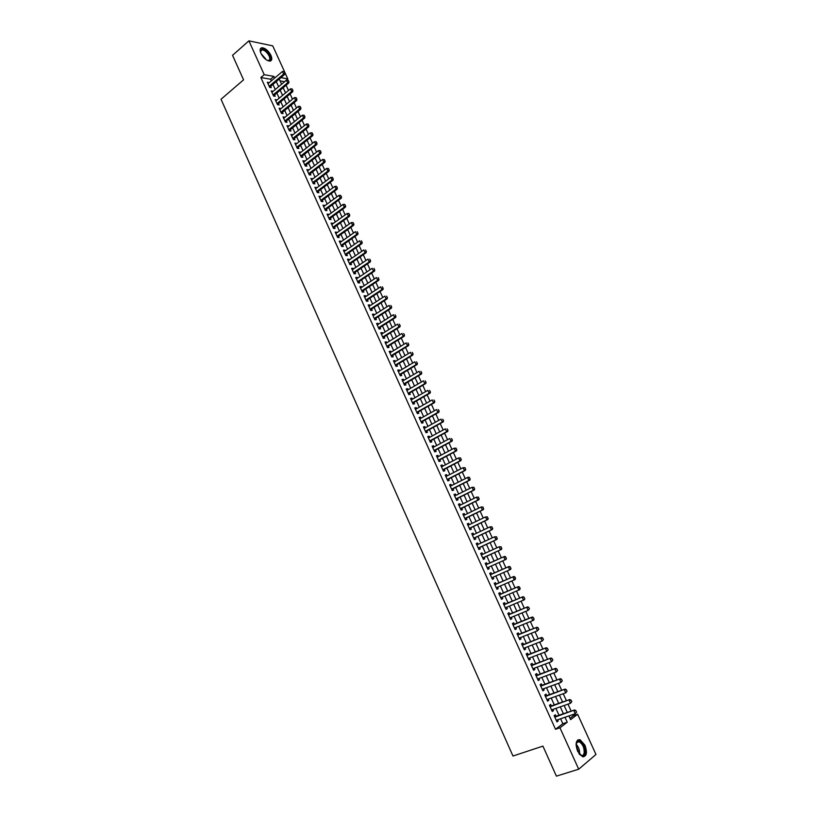 <?xml version="1.0" encoding="UTF-8"?>
<svg xmlns="http://www.w3.org/2000/svg" width="817" height="817" viewBox="0 0 817 817"><rect width="100%" height="100%" fill="white"/><g stroke="black" fill="none" stroke-linecap="round" stroke-linejoin="round"><path stroke-width="1.23" d="M577.609 751.201C575.076 743.613 575.883 739.773 580.019 739.681L584.941 745.165C587.494 752.743 586.688 756.593 582.511 756.695L577.609 751.201M260.95 53.411C259.571 49.98 259.949 48.08 262.094 47.723C265.484 48.193 268.436 50.756 270.968 55.413C272.357 58.865 271.969 60.764 269.804 61.122C266.434 60.652 263.483 58.078 260.95 53.411M569.97 718.296L573.279 715.774L577.639 714.272L595.971 754.469L578.712 769.206L556.408 776.15L542.917 746.115L512.974 756.031L221.029 99.245L243.568 79.841L232.549 55.321L248.899 40.85L272.745 45.875L287.798 78.871L280.844 77.635M284.53 81.771L287.798 78.871M573.279 715.774L572.748 714.599M571.185 711.158L567.989 704.142M566.436 700.731L563.24 693.715M561.698 690.334L558.501 683.318M556.969 679.969L553.783 672.953M552.261 669.623L549.075 662.618M547.574 659.319L544.377 652.313M542.897 649.045L539.7 642.039M538.229 638.792L535.033 631.786M533.572 628.579L530.376 621.574M528.926 618.387L525.739 611.382M524.3 608.236L521.113 601.23M519.694 598.105L516.497 591.099M515.088 588.005L511.902 580.999M510.502 577.936L507.316 570.93M505.927 567.886L502.741 560.881M501.372 557.878L498.186 550.883M496.818 547.87L493.642 540.915M492.273 537.903L489.117 530.979M487.739 527.956L484.604 521.072M483.225 518.029L480.11 511.187M478.721 508.143L475.617 501.342M474.228 498.278L471.143 491.517M469.744 488.443L466.681 481.724M465.281 478.639L462.238 471.95M460.829 468.866L457.796 462.208M456.386 459.113L453.374 452.495M451.954 449.391L448.962 442.814M447.542 439.689L444.56 433.153M443.141 430.018L440.179 423.523M438.749 420.377L435.798 413.913M434.368 410.767L431.437 404.333M429.997 401.178L427.087 394.785M425.647 391.619L422.757 385.256M421.306 382.08L418.427 375.759M416.976 372.572L414.117 366.292M412.656 363.095L409.807 356.845M408.347 353.638L405.518 347.429M404.058 344.212L401.239 338.034M399.779 334.817L396.98 328.669M395.51 325.442L392.722 319.324M391.251 316.087L388.483 310.011M387.003 306.763L384.245 300.717M382.764 297.47L380.028 291.455M378.547 288.197L375.82 282.222M374.329 278.944L371.623 273.011M370.132 269.722L367.446 263.82M365.945 260.531L363.269 254.659M361.768 251.36L359.112 245.519M357.601 242.21L354.956 236.409M353.444 233.09L350.82 227.32M349.308 223.991L346.694 218.262M345.172 214.922L342.578 209.223M341.057 205.874L338.473 200.206M336.941 196.856L334.378 191.219M332.846 187.859L330.293 182.252M328.761 178.882L326.218 173.306M324.686 169.936L322.164 164.391M320.621 161.01L318.109 155.506M316.567 152.115L314.075 146.631M312.523 143.241L310.041 137.787M308.489 134.386L306.028 128.963M304.475 125.552L302.014 120.17M300.462 116.749L298.021 111.398M296.459 107.967L294.038 102.646M292.476 99.214L290.066 93.924M288.493 90.483L286.103 85.223M556.101 716.366L555.366 714.763L554.14 715.661L556.959 721.891L558.185 720.972L557.643 719.787M551.414 706.021L550.689 704.417L549.453 705.306L552.261 711.515L553.497 710.616L552.946 709.411M546.736 695.706L546.011 694.113L544.776 694.971L547.584 701.17L548.82 700.292L548.258 699.066M542.079 685.422L541.354 683.829L540.108 684.677L542.907 690.855L544.153 689.997L543.591 688.751M537.433 675.159L536.718 673.586L535.462 674.403L538.25 680.561L539.496 679.734L538.924 678.467M532.796 664.936L532.092 663.363L530.825 664.17L533.603 670.308L534.859 669.491L534.277 668.204M528.18 654.734L527.465 653.171L526.199 653.957L528.977 660.075L530.243 659.288L529.651 657.981M523.574 644.562L522.87 643.01L521.593 643.776L524.361 649.883L525.627 649.106L525.025 647.779M518.979 634.431L518.274 632.879L516.998 633.624L519.755 639.711L521.032 638.955L520.419 637.607M514.393 624.321L513.699 622.779L512.412 623.504L515.159 629.57L516.446 628.835L515.823 627.476M509.828 614.231L509.134 612.709L507.847 613.404L510.584 619.46L511.871 618.745L511.248 617.366M505.274 604.182L504.589 602.66L503.282 603.344L506.019 609.38L507.316 608.685L506.683 607.276M500.739 594.153L500.045 592.642L498.738 593.305L501.464 599.321L502.772 598.647L502.128 597.227M496.205 584.165L495.521 582.654L494.214 583.297L496.93 589.302L498.237 588.649L497.584 587.209M491.691 574.188L491.017 572.697L489.689 573.32L492.406 579.304L493.723 578.671L493.06 577.211M487.187 564.251L486.513 562.76L485.186 563.362L487.892 569.337L489.209 568.724L488.546 567.243M482.694 554.324L482.03 552.864L480.692 553.446L483.388 559.39L484.716 558.797L484.042 557.317M478.211 544.428L477.557 542.988L476.219 543.55L478.905 549.484L480.233 548.912L479.569 547.421M473.737 534.553L473.094 533.144L471.746 533.685L474.422 539.598L475.77 539.046L475.096 537.555M469.275 524.708L468.641 523.319L467.293 523.84L469.959 529.743L471.317 529.212L470.643 527.721M464.822 514.884L464.209 513.525L462.851 514.036L465.516 519.918L466.875 519.398L466.201 517.917M460.39 505.1L459.787 503.762L458.419 504.252L461.074 510.114L462.442 509.614L461.768 508.133M455.968 495.337L455.375 494.03L454.007 494.499L456.652 500.341L458.02 499.861L457.346 498.38M451.556 485.604L450.974 484.318L449.595 484.767L452.24 490.598L453.619 490.139L452.945 488.658M447.165 475.892L446.593 474.636L445.204 475.065L447.839 480.886L449.217 480.437L448.553 478.956M442.773 466.211L442.222 464.975L440.823 465.394L443.457 471.195L444.836 470.766L444.172 469.285M438.402 456.56L437.861 455.355L436.462 455.743L439.076 461.534L440.475 461.125L439.801 459.644M434.041 446.93L433.51 445.755L432.101 446.123L434.715 451.893L436.115 451.505L435.441 450.024M429.691 437.33L429.17 436.176L427.761 436.533L430.365 442.283L431.774 441.915L431.1 440.434M425.361 427.761L424.84 426.627L423.431 426.964L426.025 432.704L427.434 432.356L426.77 430.876M421.031 418.212L420.53 417.109L419.111 417.426L421.705 423.145L423.114 422.818L422.45 421.337M416.721 408.694L416.231 407.612L414.801 407.918L417.385 413.616L418.804 413.31L418.141 411.829M412.422 399.196L411.942 398.145L410.512 398.43L413.085 404.119L414.515 403.823L413.841 402.342M408.132 389.729L407.663 388.698L406.223 388.974L408.796 394.642L410.226 394.366L409.562 392.885M403.853 380.293L403.394 379.282L401.954 379.537L404.517 385.195L405.957 384.93L405.283 383.459M399.584 370.877L399.145 369.897L397.695 370.132L400.248 375.769L401.698 375.524L401.024 374.053M395.336 361.492L394.897 360.532L393.447 360.746L395.99 366.373L397.45 366.149L396.776 364.668M391.098 352.127L390.669 351.187L389.209 351.392L391.752 356.998L393.212 356.794L392.538 355.313M386.87 342.793L386.451 341.874L384.981 342.057L387.524 347.654L388.984 347.46L388.31 345.989M382.652 333.479L382.244 332.59L380.773 332.754L383.296 338.34L384.766 338.156L384.102 336.686M378.445 324.196L378.046 323.328L376.576 323.481L379.088 329.047L380.569 328.883L379.895 327.413M374.247 314.933L373.869 314.096L372.378 314.228L374.891 319.774L376.371 319.631L375.708 318.16M370.06 305.701L369.692 304.884L368.201 304.996L370.714 310.531L372.195 310.409L371.531 308.928M365.893 296.489L365.536 295.693L364.035 295.795L366.537 301.31L368.028 301.207L367.364 299.727M361.727 287.308L361.38 286.532L359.878 286.614L362.37 292.118L363.871 292.026L363.208 290.556M357.58 278.148L357.243 277.392L355.732 277.463L358.224 282.948L359.725 282.876L359.061 281.405M353.444 269.007L353.118 268.282L351.606 268.333L354.078 273.807L355.589 273.746L354.925 272.275M349.319 259.898L349.002 259.203L347.48 259.234L349.952 264.688L351.463 264.647L350.799 263.176M345.203 250.819L344.897 250.135L343.375 250.155L345.836 255.598L347.358 255.568L346.694 254.107M341.098 241.761L340.801 241.097L339.269 241.097L341.731 246.53L343.252 246.52L342.589 245.049M337.002 232.722L335.184 232.069L337.635 237.481L339.167 237.492L338.504 236.021M332.917 223.715L331.11 223.061L333.55 228.464L335.082 228.484L334.419 227.024M328.853 214.728L327.045 214.085L329.476 219.467L331.018 219.507L330.354 218.047M324.788 205.761L322.991 205.128L325.421 210.5L326.963 210.551L326.3 209.091M320.744 196.826L318.947 196.203L321.367 201.554L322.919 201.625L322.255 200.155M316.7 187.91L314.913 187.287L317.323 192.628L318.885 192.72L318.222 191.249M312.676 179.015L310.889 178.402L313.299 183.733L314.862 183.835L314.198 182.375M308.663 170.15L306.875 169.548L309.286 174.858L310.848 174.971L310.184 173.51M304.659 161.306L302.872 160.714L305.272 166.004L306.845 166.137L306.181 164.677M300.656 152.493L298.879 151.901L301.279 157.181L302.852 157.324L302.188 155.863M296.673 143.7L294.906 143.108L297.286 148.377L298.869 148.541L298.205 147.08M292.7 134.928L290.934 134.345L293.313 139.595L294.896 139.778L294.243 138.318M288.738 126.175L286.981 125.604L289.351 130.843L290.944 131.037L290.28 129.576M284.786 117.454L283.029 116.882L285.399 122.111L286.992 122.315L286.328 120.855M280.844 108.753L279.087 108.181L281.457 113.4L283.05 113.624L282.386 112.164M276.912 100.072L275.166 99.511L277.525 104.709L279.118 104.954L278.464 103.493M272.99 91.412L271.244 90.861L273.593 96.049L275.206 96.304L274.543 94.843M284.469 81.649L280.057 80.883M271.336 80.883L270.58 79.229L260.868 77.533L555.519 729.285L562.842 723.709L560.605 718.776M559.053 715.355L555.887 708.38M554.355 704.989L551.189 698.014M549.667 694.654L546.502 687.689M544.99 684.35L541.834 677.385M540.333 674.076L537.178 667.111M535.686 663.833L532.531 656.868M531.06 653.62L527.905 646.656M526.444 643.439L523.278 636.474M521.838 633.277L518.672 626.312M517.243 623.157L514.087 616.192M512.668 613.056L509.502 606.091M508.103 602.987L504.937 596.032M503.548 592.948L500.392 585.993M499.003 582.94L495.848 575.975M494.479 572.962L491.323 565.997M489.965 563.005L486.809 556.05M485.461 553.068L482.326 546.144M480.958 543.152L477.843 536.269M476.474 533.256L473.38 526.424M472.001 523.401L468.917 516.599M467.549 513.566L464.475 506.806M463.096 503.762L460.053 497.032M458.664 493.989L455.631 487.3M454.242 484.236L451.229 477.588M449.84 474.514L446.838 467.906M445.439 464.822L442.457 458.245M441.057 455.151L438.096 448.615M436.687 445.51L433.735 439.015M432.326 435.9L429.395 429.436M427.975 426.311L425.065 419.887M423.645 416.752L420.745 410.359M419.325 407.223L416.435 400.861M415.005 397.716L412.146 391.394M410.706 388.238L407.857 381.947M406.427 378.782L403.588 372.532M402.148 369.355L399.329 363.136M397.889 359.95L395.081 353.771M393.631 350.575L390.843 344.427M389.392 341.23L386.625 335.113M385.164 331.906L382.407 325.83M380.947 322.603L378.21 316.567M376.739 313.33L374.023 307.325M372.552 304.087L369.846 298.113M368.365 294.866L365.679 288.922M364.198 285.664L361.522 279.761M360.042 276.493L357.376 270.621M355.895 267.353L353.24 261.511M351.759 258.223L349.125 252.422M347.633 249.134L345.009 243.354M343.518 240.055L340.914 234.316M339.412 231.017L336.829 225.308M335.317 221.989L332.744 216.311M331.242 212.992L328.679 207.344M327.168 204.015L324.625 198.408M323.113 195.069L320.581 189.493M319.069 186.143L316.547 180.598M315.025 177.238L312.533 171.723M311.001 168.363L308.52 162.879M306.988 159.509L304.516 154.056M302.984 150.675L300.523 145.263M298.991 141.872L296.551 136.48M295.008 133.089L292.578 127.728M291.036 124.327L288.615 119.006M287.073 115.595L284.673 110.295M283.121 106.884L280.731 101.614M279.179 98.193L276.81 92.954M275.247 89.523L272.888 84.325M269.079 82.783L267.343 82.231L269.681 87.409L271.295 87.674L270.641 86.214M578.712 769.206L559.951 727.784L567.243 722.218L564.996 717.265M555.519 729.285L559.951 727.784M260.868 77.533L264.218 74.674L248.899 40.85M274.675 78.064L273.92 76.41L264.218 74.674M563.434 713.833L560.268 706.848M558.716 703.447L555.55 696.462M554.018 693.092L550.842 686.106M549.33 682.767L546.154 675.782M544.653 672.473L541.477 665.487M539.986 662.199L536.82 655.224M535.339 651.966L532.163 644.981M530.703 641.764L527.527 634.778M526.077 631.582L522.911 624.596M521.471 621.431L518.295 614.455M516.875 611.31L513.699 604.335M512.29 601.22L509.124 594.245M507.725 591.161L504.549 584.186M503.16 581.132L499.994 574.157M498.615 571.124L495.449 564.149M494.091 561.146L490.925 554.181M489.567 551.189L486.411 544.255M485.053 541.252L481.918 534.359M480.549 531.336L477.434 524.483M476.066 521.46L472.961 514.639M471.583 511.605L468.509 504.824M467.12 501.781L464.066 495.041M462.677 491.987L459.634 485.278M458.235 482.214L455.212 475.545M453.813 472.471L450.8 465.843M449.401 462.759L446.409 456.162M444.999 453.067L442.028 446.511M440.608 443.406L437.657 436.891M436.237 433.776L433.296 427.291M431.876 424.166L428.945 417.722M427.526 414.587L424.615 408.183M423.186 405.038L420.285 398.665M418.855 395.51L415.976 389.178M414.546 386.012L411.676 379.711M410.236 376.535L407.397 370.275M405.947 367.088L403.118 360.859M401.668 357.672L398.859 351.473M397.399 348.277L394.611 342.119M393.151 338.912L390.363 332.785M388.902 329.568L386.135 323.471M384.674 320.244L381.927 314.198M380.456 310.96L377.72 304.935M376.249 301.687L373.522 295.703M372.052 292.455L369.345 286.501M367.864 283.233L365.179 277.32M363.688 274.042L361.012 268.16M359.531 264.882L356.866 259.03M355.375 255.741L352.73 249.92M351.239 246.632L348.614 240.841M347.113 237.543L344.498 231.783M342.987 228.474L340.393 222.755M338.881 219.436L336.298 213.748M334.786 210.418L332.223 204.761M330.701 201.431L328.148 195.804M326.637 192.465L324.094 186.868M322.572 183.519L320.05 177.963M318.518 174.603L316.016 169.078M314.484 165.708L311.982 160.214M310.45 156.833L307.968 151.37M306.436 147.989L303.965 142.556M302.423 139.166L299.972 133.763M298.43 130.363L295.989 125.001M294.447 121.59L292.016 116.249M290.474 112.838L288.064 107.527M286.501 104.106L284.112 98.837M282.549 95.405L280.17 90.156M278.607 86.725L276.238 81.506M568.887 715.927L570.583 719.665L577.639 714.272M279.21 79.014L281.579 84.233M283.152 87.674L285.531 92.934M287.104 96.365L289.504 101.645M291.066 105.076L293.477 110.397M295.039 113.818L297.47 119.159M299.022 122.57L301.463 127.952M303.015 131.353L305.476 136.766M307.018 140.167L309.49 145.6M311.032 148.99L313.524 154.464M315.066 157.844L317.568 163.349M319.1 166.719L321.612 172.254M323.144 175.624L325.677 181.19M327.208 184.55L329.751 190.147M331.273 193.496L333.836 199.134M335.358 202.473L337.932 208.141M339.453 211.47L342.047 217.169M343.559 220.498L346.163 226.227M347.674 229.546L350.289 235.306M351.8 238.615L354.435 244.406M355.936 247.714L358.581 253.536M360.083 256.834L362.748 262.696M364.239 265.985L366.925 271.877M368.416 275.155L371.112 281.079M372.603 284.347L375.309 290.311M376.79 293.569L379.517 299.573M380.998 302.821L383.745 308.846M385.215 312.094L387.973 318.16M389.443 321.387L392.221 327.494M393.682 330.711L396.48 336.849M397.94 340.066L400.749 346.234M402.199 349.441L405.028 355.65M406.478 358.847L409.317 365.087M410.767 368.273L413.627 374.554M415.067 377.73L417.936 384.041M419.376 387.207L422.266 393.559M423.706 396.715L426.607 403.098M428.037 406.253L430.957 412.667M432.387 415.812L435.328 422.266M436.748 425.402L439.699 431.887M441.119 435.012L444.091 441.537M445.51 444.652L448.492 451.219M449.901 454.323L452.904 460.921M454.313 464.015L457.336 470.653M458.735 473.737L461.779 480.416M463.168 483.49L466.231 490.21M467.62 493.274L470.694 500.024M472.083 503.078L475.167 509.869M476.556 512.913L479.661 519.735M481.039 522.768L484.164 529.641M485.533 532.664L488.678 539.567M490.047 542.58L493.202 549.524M494.571 552.527L497.747 559.502M499.116 562.515L502.292 569.5M503.67 572.533L506.846 579.519M508.245 582.582L511.422 589.578M512.831 592.662L516.007 599.658M517.427 602.772L520.603 609.768M522.032 612.913L525.219 619.909M526.659 623.075L529.845 630.07M531.295 633.277L534.481 640.273M535.952 643.5L539.128 650.495M540.609 653.763L543.795 660.759M545.296 664.047L548.473 671.043M549.984 674.362L553.17 681.358M554.692 684.707L557.868 691.703M559.41 695.083L562.596 702.079M564.139 705.49L567.325 712.485M270.58 79.229L273.92 76.41M562.842 723.709L567.243 722.218M267.884 83.416L268.956 82.507M271.775 92.025L272.858 91.126M275.686 100.654L276.769 99.756M279.598 109.315L280.691 108.416M283.53 117.985L284.622 117.097M287.472 126.686L288.564 125.798M291.414 135.408L292.527 134.529M295.376 144.149L296.489 143.281M299.349 152.922L300.462 152.054M303.332 161.715L304.445 160.847M307.325 170.528L308.438 169.67M311.318 179.372L312.451 178.514M315.331 188.227L316.465 187.379M319.355 197.122L320.499 196.274M323.389 206.027L324.533 205.19M327.443 214.963L328.587 214.136M331.498 223.919L332.642 223.102M335.562 232.906L336.716 232.089M339.637 241.914L340.801 241.097M343.732 250.942L344.897 250.135M347.828 260L349.002 259.203M351.943 269.079L353.118 268.282M356.069 278.188L357.243 277.392M360.195 287.318L361.38 286.532M364.341 296.469L365.536 295.693M368.498 305.65L369.692 304.884M372.664 314.862L373.869 314.096M376.851 324.094L378.046 323.328M381.039 333.346L382.244 332.59M385.246 342.629L386.451 341.874M389.454 351.933L390.669 351.187M393.682 361.267L394.897 360.532M397.92 370.622L399.145 369.897M402.168 380.007L403.394 379.282M406.427 389.423L407.663 388.698M410.696 398.859L411.942 398.145M414.985 408.316L416.231 407.612M419.284 417.804L420.53 417.109M423.584 427.322L424.84 426.627M427.914 436.86L429.17 436.176M432.244 446.429L433.51 445.755M436.584 456.029L437.861 455.355M440.945 465.649L442.222 464.975M445.306 475.3L446.593 474.636M449.687 484.971L450.974 484.318M454.089 494.673L455.375 494.03M458.49 504.406L459.787 503.762M462.912 514.159L464.209 513.525M467.334 523.942L468.641 523.319M471.777 533.756L473.094 533.144M476.24 543.601L477.557 542.988M480.702 553.466L482.03 552.864M487.882 569.316L489.209 568.724M492.385 579.253L493.723 578.671M496.899 589.231L498.237 588.649M501.424 599.229L502.772 598.647M505.958 609.247L507.316 608.685M510.513 619.306L511.871 618.745M515.078 629.386L516.446 628.835M519.663 639.507L521.032 638.955M524.248 649.648L525.627 649.106M528.854 659.819L530.243 659.288M533.47 670.011L534.859 669.491M538.107 680.244L539.496 679.734M542.754 690.508L544.153 689.997M547.41 700.792L548.82 700.292M552.078 711.117L553.497 710.616M556.765 721.462L558.185 720.972M284.745 72.764L284.142 71.457L284.745 72.764L283.673 74.081L284.827 74.286L269.61 87.245M268.007 83.691L282.478 71.467L283.673 74.081L269.171 86.275M284.142 71.457L282.478 71.467M284.827 74.286L284.929 72.805M260.521 52.319L260.419 50.654C262.645 47.866 265.76 49.561 269.773 55.74C271.193 59.702 270.294 61.224 267.067 60.305M267.516 60.478L268.19 60.529C269.927 60.244 270.233 58.722 269.12 55.964C267.098 52.227 264.728 50.174 262.012 49.796L260.429 51.828M270.662 60.928L270.407 55.862C267.894 51.236 264.953 48.693 261.593 48.223L260.521 48.55M576.077 744.828L577.19 741.57C580.039 738.149 586.289 747.514 584.931 753.172C583.91 756.522 581.99 756.767 579.161 753.897M579.988 754.755L581.112 755.368C582.684 755.786 583.695 754.979 584.165 752.957C584.38 747.698 582.705 743.96 579.13 741.744L576.996 742.214L576.21 743.664M583.634 756.859L585.575 753.877C585.84 747.351 583.757 742.714 579.324 739.967L577.854 739.875M288.707 81.465L288.115 80.158L288.707 81.465L287.635 82.783L288.789 82.977L273.511 95.865M271.908 92.321L286.44 80.168L287.635 82.783L273.082 94.915M288.115 80.158L286.44 80.168M288.789 82.977L288.901 81.496M292.69 90.187L292.088 88.879L292.69 90.187L291.618 91.504L292.762 91.698L277.433 104.505M275.829 100.971L290.423 88.89L291.618 91.504L277.004 103.575M292.088 88.879L290.423 88.89M292.762 91.698L292.884 90.227M296.683 98.939L296.081 97.621L296.683 98.939L295.601 100.256L296.745 100.44L281.354 113.175M279.751 109.641L294.406 97.631L295.601 100.256L280.936 112.256M296.081 97.621L294.406 97.631M296.745 100.44L296.867 98.969M300.676 107.711L300.074 106.394L300.676 107.711L299.604 109.029L300.738 109.202L285.286 121.866M283.693 118.342L298.399 106.394L299.604 109.029L284.878 120.957M300.074 106.394L298.399 106.394M300.738 109.202L300.87 107.742M304.69 116.504L304.087 115.187L304.69 116.504L303.607 117.832L304.751 117.985L289.228 130.577M287.635 127.064L302.413 115.187L303.607 117.832L288.83 129.678M304.087 115.187L302.413 115.187M304.751 117.985L304.884 116.535M308.714 125.328L308.111 124L308.714 125.328L307.631 126.645L308.765 126.798L293.191 139.309M291.598 135.806L306.426 124L307.631 126.645L292.792 138.43M308.111 124L306.426 124M308.765 126.798L308.897 125.348M312.748 134.172L312.145 132.844L312.748 134.172L311.665 135.489L312.799 135.632L297.153 148.071M295.57 144.568L310.45 132.834L311.665 135.489L296.755 147.203M312.145 132.844L310.45 132.834M312.799 135.632L312.931 134.192M316.792 143.036L316.179 141.698L316.792 143.036L315.709 144.364L316.833 144.486L301.126 156.854M299.543 153.361L314.494 141.698L315.709 144.364L300.738 156.006M316.179 141.698L314.494 141.698M316.833 144.486L316.976 143.057M320.846 151.921L320.233 150.594L320.846 151.921L319.764 153.259L320.887 153.371L305.119 165.657M303.536 162.175L318.548 150.583L319.764 153.259L304.741 164.82M320.233 150.594L318.548 150.583M320.887 153.371L321.03 151.942M324.911 160.837L324.298 159.499L324.911 160.837L323.828 162.175L324.941 162.277L309.112 174.491M307.539 171.008L322.603 159.499L323.828 162.175L308.744 173.664M324.298 159.499L322.603 159.499M324.941 162.277L325.095 160.857M328.985 169.783L328.373 168.435L328.985 169.783L327.903 171.11L329.016 171.202L313.125 183.345M311.553 179.873L326.677 168.425L327.903 171.11L312.758 182.538M328.373 168.435L326.677 168.425M329.016 171.202L329.18 169.793M333.081 178.739L332.468 177.401L333.081 178.739L331.988 180.077L333.101 180.159L317.139 192.22M315.576 188.758L330.762 177.391L331.988 180.077L316.782 191.423M332.468 177.401L330.762 177.391M333.101 180.159L333.265 178.76M337.176 187.726L336.563 186.378L337.176 187.726L336.083 189.064L337.196 189.135L321.173 201.125M319.61 197.663L334.858 186.368L336.083 189.064L320.815 200.339M336.563 186.378L334.858 186.368M337.196 189.135L337.36 187.747M341.292 196.744L340.669 195.386L341.292 196.744L340.199 198.082L341.302 198.143L325.217 210.04M323.655 206.599L338.963 195.375L340.199 198.082L324.87 209.285M340.669 195.386L338.963 195.375M341.302 198.143L341.475 196.754M345.407 205.782L344.794 204.424L345.407 205.782L344.314 207.12L345.417 207.171L329.261 218.997M327.709 215.555L343.079 204.403L344.314 207.12L328.924 218.241M344.794 204.424L343.079 204.403M345.417 207.171L345.591 205.792M349.543 214.84L348.92 213.482L349.543 214.84L348.45 216.188L349.543 216.219L333.326 227.963M331.773 224.532L347.205 213.462L348.45 216.188L332.999 227.238M348.92 213.482L347.205 213.462M349.543 216.219L349.727 214.851M353.69 223.929L353.067 222.561L353.69 223.929L352.587 225.278L353.679 225.298L337.401 236.961M335.848 233.539L351.351 222.541L352.587 225.278L337.074 236.246M353.067 222.561L351.351 222.541M353.679 225.298L353.873 223.929M357.846 233.039L357.223 231.671L357.846 233.039L356.743 234.387L357.836 234.397L341.486 245.988M339.943 242.567L355.497 231.65L356.743 234.387L341.169 245.284M357.836 234.397L358.02 233.039M362.013 242.179L361.38 240.801L362.013 242.179L360.91 243.527L361.992 243.527L345.581 255.037M344.039 251.626L359.664 240.78L360.91 243.527L345.274 254.342M361.992 243.527L362.186 242.179M366.19 251.34L365.556 249.961L366.19 251.34L365.087 252.688L366.169 252.678L349.686 264.105M348.144 260.705L363.831 249.941L365.087 252.688L349.38 263.431M366.169 252.678L366.373 251.33M370.377 260.521L369.754 259.142L370.377 260.521L369.274 261.879L370.356 261.849L353.802 273.195M352.27 269.804L368.018 259.122L369.274 261.879L353.506 272.541M370.356 261.849L370.561 260.521M374.584 269.733L373.951 268.354L374.584 269.733L373.481 271.091L374.554 271.05L357.938 282.314M356.406 278.934L372.215 268.323L373.481 271.091L357.642 281.681M374.554 271.05L374.758 269.733M378.792 278.975L378.159 277.586L378.792 278.975L377.689 280.333L378.761 280.282L362.074 291.465M360.552 288.084L376.423 277.555L377.689 280.333L361.798 290.842M378.761 280.282L378.976 278.965M383.02 288.238L382.387 286.849L383.02 288.238L381.917 289.596L382.979 289.535L366.23 300.636M364.709 297.265L380.64 286.818L381.917 289.596L365.955 300.023M382.979 289.535L383.193 288.227M387.258 297.521L386.615 296.132L387.258 297.521L386.145 298.889L387.207 298.808L370.387 309.827M368.875 306.467L384.878 296.101L386.145 298.889L370.121 309.235M387.207 298.808L387.432 297.511M391.506 306.835L390.863 305.435L391.506 306.835L390.393 308.203L391.455 308.111L374.564 319.049M373.052 315.699L389.117 305.405L390.393 308.203L374.309 318.477M391.455 308.111L391.68 306.824M395.765 316.179L395.122 314.78L395.765 316.179L394.652 317.547L395.704 317.445L378.751 328.291M377.24 324.952L393.375 314.739L394.652 317.547L378.496 327.729M395.704 317.445L395.939 316.159M400.034 325.544L399.39 324.135L400.034 325.544L398.921 326.912L399.973 326.8L382.948 337.564M381.437 334.235L397.644 324.104L398.921 326.912L382.703 337.023M399.973 326.8L400.207 325.523M404.323 334.939L403.68 333.53L404.323 334.939L403.21 336.308L404.252 336.185L387.156 346.857M385.655 343.538L401.923 333.489L403.21 336.308L386.921 346.337M404.252 336.185L404.497 334.919M408.612 344.355L407.969 342.936L408.612 344.355L407.499 345.734L408.541 345.591L391.384 356.181M389.883 352.873L406.212 342.905L407.499 345.734L391.149 355.671M408.541 345.591L408.786 344.335M412.922 353.802L412.279 352.382L412.922 353.802L411.809 355.181L412.84 355.027L395.612 365.536M394.111 362.227L410.512 352.341L411.809 355.181L395.387 365.036M412.84 355.027L413.096 353.771M417.242 363.269L416.599 361.849L417.242 363.269L416.129 364.648L417.16 364.484L399.86 374.901M398.359 371.602L414.832 361.808L416.129 364.648L399.636 374.431M417.16 364.484L417.416 363.238M421.572 372.766L420.929 371.337L421.572 372.766L420.459 374.145L421.48 373.972L404.109 384.307M402.628 381.018L419.152 371.296L420.459 374.145L403.904 383.847M421.48 373.972L421.746 372.736M425.923 382.295L425.269 380.865L425.923 382.295L424.799 383.673L425.82 383.49L408.377 393.733M406.897 390.455L423.492 380.814L424.799 383.673L408.183 393.283M425.82 383.49L426.086 382.264M430.273 391.843L429.619 390.403L430.273 391.843L429.15 393.232L430.171 393.028L412.656 403.179M411.176 399.911L427.842 390.363L429.15 393.232L412.462 402.75M430.171 393.028L430.447 391.813M434.644 401.423L433.99 399.983L434.644 401.423L433.521 402.812L434.532 402.597L416.956 412.656M415.475 409.399L432.213 399.932L433.521 402.812L416.762 412.248M434.532 402.597L434.807 401.382M439.025 411.022L438.361 409.583L439.025 411.022L437.902 412.411L438.913 412.187L421.255 422.164M419.785 418.907L436.584 409.531L437.902 412.411L421.072 421.766M438.913 412.187L439.189 410.982M443.417 420.653L442.753 419.213L443.417 420.653L442.293 422.052L443.294 421.807L425.565 431.693M424.105 428.455L440.976 419.152L442.293 422.052L425.402 431.315M443.294 421.807L443.58 420.612M447.818 430.314L447.165 428.864L447.818 430.314L446.695 431.713L447.696 431.458L429.895 441.251M428.435 438.014L445.377 428.813L446.695 431.713L429.732 440.894M447.696 431.458L447.992 430.273M452.24 439.995L451.576 438.545L452.24 439.995L451.117 441.394L452.107 441.129L434.236 450.841M432.775 447.614L449.789 438.484L451.117 441.394L434.082 450.494M452.107 441.129L452.404 439.954M456.672 449.718L456.009 448.257L456.672 449.718L455.539 451.117L456.529 450.831L438.586 460.451M437.136 457.234L454.211 448.196L455.539 451.117L438.443 460.124M456.009 448.257L454.211 448.196L456.172 448.206M456.529 450.831L456.836 449.667M461.115 459.45L460.451 457.99L461.115 459.45L459.981 460.859L460.972 460.563L442.947 470.081M441.497 466.875L458.654 457.928L459.981 460.859L442.814 469.775M460.451 457.99L458.654 457.928L460.614 457.939M460.972 460.563L461.278 459.409M465.567 469.224L464.904 467.753L465.567 469.224L464.434 470.623L465.414 470.316L447.328 479.753M445.878 476.556L463.096 467.692L464.434 470.623L447.195 479.456M464.904 467.753L463.096 467.692L465.067 467.702M465.414 470.316L465.731 469.172M470.041 479.017L469.367 477.547L470.041 479.017L468.907 480.427L469.877 480.1L451.719 489.444M450.269 486.248L467.559 477.485L468.907 480.427L451.597 489.169M469.367 477.547L467.559 477.485L468.539 477.169L469.53 477.496M469.877 480.1L470.204 478.966M474.514 488.842L473.85 487.371L474.514 488.842L473.38 490.251L474.36 489.914L456.111 499.156M454.701 495.97L472.042 487.3L473.38 490.251L455.998 498.901M473.85 487.371L472.042 487.3L474.003 487.31M474.36 489.914L474.677 488.791M479.007 498.697L478.333 497.216L479.007 498.697L477.874 500.106L478.844 499.759L460.533 508.909M459.164 505.703L476.525 497.144L477.874 500.106L460.42 508.674M478.333 497.216L476.525 497.144L478.496 497.155M478.844 499.759L479.171 498.636M483.521 508.572L482.837 507.091L483.521 508.572L482.377 509.992L483.347 509.624L464.955 518.683M463.525 515.517L481.029 507.02L482.377 509.992L464.853 518.458M482.837 507.091L481.029 507.02L483 507.03M483.347 509.624L483.674 508.521M488.035 518.489L487.361 516.998L488.035 518.489L486.901 519.898L487.861 519.52L469.387 528.476M467.967 525.331L485.543 516.926L486.901 519.898L469.806 528.119M487.361 516.998L485.543 516.926L487.514 516.936M487.861 519.52L488.198 518.427M492.569 528.425L491.885 526.934L492.569 528.425L491.425 529.835L492.385 529.447L473.84 538.311M472.543 535.115L490.067 526.853L491.425 529.835L474.258 537.954M491.885 526.934L490.067 526.853L492.048 526.863M492.385 529.447L492.733 528.354M497.114 538.383L496.43 536.892L497.114 538.383L495.97 539.812L496.92 539.404L478.302 548.166M476.842 544.939L494.612 536.81L495.97 539.812L478.721 547.809M496.43 536.892L494.612 536.81L496.593 536.82M496.92 539.404L497.277 538.321M501.669 548.381L500.984 546.879L501.669 548.381L500.525 549.8L501.475 549.381L482.776 558.052M481.366 554.937L499.156 546.798L500.525 549.8L483.204 557.694M500.984 546.879L499.156 546.798L501.148 546.808M501.475 549.381L501.832 548.309M506.397 558.328L505.56 556.898L506.397 558.328L506.04 559.4L487.208 567.835M485.798 564.71L504.671 556.387L505.713 556.826M486.34 564.629L504.671 556.387M506.244 558.409L505.1 559.829L503.732 556.816L505.56 556.898M510.982 568.377L510.145 566.947L510.982 568.377L510.615 569.439L491.967 577.711M490.292 574.647L509.246 566.416L510.298 566.875M490.843 574.565L509.246 566.416M510.829 568.458L509.685 569.888L508.307 566.865L510.145 566.947M515.578 578.456L514.894 576.945L515.21 579.508L496.45 587.699M494.806 584.604L513.832 576.485L514.894 576.945M495.357 584.533L513.832 576.485M515.425 578.538L514.281 579.968L512.902 576.935L514.741 577.027M520.194 588.567L519.5 587.045L519.816 589.598L500.78 597.799M499.422 594.796L518.427 586.565L519.5 587.045M499.33 594.592L518.427 586.565M520.041 588.649L518.887 590.078L517.508 587.045L519.346 587.127M524.82 598.708L523.973 597.258L524.82 598.708L524.432 599.729L505.325 607.848M503.956 604.835L523.043 596.686L524.126 597.186M503.864 604.611L523.043 596.686M524.667 598.79L523.513 600.219L522.124 597.176L523.973 597.258M529.457 608.869L528.752 607.348L529.457 608.869L528.15 610.391L509.89 617.928M508.521 614.895L527.67 606.837L528.752 607.348M508.409 614.66L527.67 606.837M529.304 608.951L528.15 610.391L526.751 607.337L528.609 607.429M514.496 628.007L532.796 620.593L531.397 617.529L532.316 617.009L533.409 617.529L533.95 619.153L533.409 617.529M534.104 619.061L533.705 620.072L532.796 620.593L533.95 619.153M513.086 624.995L531.397 617.529L533.256 617.621M512.974 624.729L532.316 617.009M538.771 629.294L538.066 627.752L538.771 629.294L537.463 630.816L519.05 638.159M517.672 635.115L536.963 627.221L538.066 627.752M517.549 634.84L536.963 627.221M538.617 629.376L537.463 630.816L536.064 627.752L537.913 627.844M543.448 639.548L542.743 638.006L543.448 639.548L542.141 641.079L523.656 648.32M522.267 645.267L541.63 637.454L542.743 638.006M522.134 644.97L541.63 637.454M543.295 639.64L542.141 641.079L540.731 637.995L542.59 638.097M548.136 649.832L547.431 648.279L548.136 649.832L546.828 651.374L528.262 658.512M526.883 655.448L546.318 647.718L547.431 648.279M526.73 655.132L546.318 647.718M547.993 649.923L546.828 651.374L545.419 648.279L547.288 648.381M552.843 660.146L552.139 658.594L552.843 660.146L551.536 661.688L532.888 668.725M531.499 665.661L551.015 658.012L552.139 658.594M531.346 665.324L551.015 658.012M552.69 660.238L551.536 661.688L550.117 658.594L551.986 658.686M557.562 670.491L556.847 668.939L557.562 670.491L556.254 672.034L537.535 678.978M536.136 675.904L555.723 668.337L556.847 668.939M535.972 675.536L555.723 668.337M557.408 670.583L556.254 672.034L554.835 668.929L556.704 669.031M562.29 680.867L561.585 679.305L562.29 680.867L560.983 682.42L542.192 689.262M540.793 686.168L560.442 678.692L561.585 679.305M540.619 685.79L560.442 678.692M562.147 680.959L560.983 682.42L559.563 679.305L561.432 679.407M567.039 691.264L566.324 689.701L567.039 691.264L565.732 692.826L546.859 699.566M545.45 696.472L565.18 689.078L566.324 689.701M545.276 696.074L565.18 689.078M566.896 691.376L565.732 692.826L564.302 689.701L566.181 689.814M571.798 701.701L571.083 700.138L571.798 701.701L570.491 703.274L551.536 709.902M550.127 706.797L569.929 699.495L571.083 700.138M549.943 706.378L569.929 699.495M571.655 701.813L570.491 703.274L569.061 700.138L570.94 700.24M576.577 712.169L575.852 710.596L576.577 712.169L575.26 713.741L556.234 720.277M554.825 717.163L574.688 709.942L575.852 710.596M554.62 716.713L574.688 709.942M576.434 712.281L575.26 713.741L573.83 710.596L575.709 710.708M269.365 86.694L269.947 86.796M261.021 53.565L265.688 58.916M265.106 58.906L261.532 54.545M576.128 744.236C578.763 747.116 579.907 750.486 579.559 754.346M579.069 753.774L576.087 744.981M273.266 95.323L273.858 95.415M277.188 103.973L277.77 104.065M281.109 112.644L281.691 112.726M285.051 121.345L285.633 121.416M289.004 130.066L289.575 130.138M292.956 138.808L293.538 138.87M296.928 147.571L297.5 147.632M300.911 156.364L301.483 156.415M304.894 165.177L305.466 165.228M308.897 174.011L309.469 174.052M312.911 182.875L313.473 182.906M316.935 191.76L317.496 191.791M320.969 200.665L321.53 200.696M325.013 209.601L325.575 209.622L325.013 209.601M337.207 236.542L337.768 236.542M341.302 245.57L341.853 245.57M345.397 254.628L345.948 254.618M349.502 263.697L350.054 263.687M353.628 272.807L354.18 272.786M357.764 281.936L358.306 281.906M361.9 291.087L362.452 291.056M366.057 300.268L366.608 300.227M370.224 309.469L370.765 309.418M374.411 318.691L374.942 318.64M378.598 327.944L379.129 327.893M382.795 337.227L383.336 337.166M387.013 346.531L387.544 346.459M391.231 355.865L391.762 355.783M395.469 365.219L396 365.138M399.717 374.605L400.248 374.513M403.976 384.01L404.507 383.908M408.245 393.437L408.776 393.345M412.534 402.904L413.055 402.791M416.823 412.391L417.344 412.268M421.133 421.899L421.654 421.776M425.453 431.437L425.963 431.315M429.783 441.006L430.293 440.874M434.123 450.596L434.634 450.453M438.484 460.216L438.995 460.073M447.226 479.538L447.736 479.375M260.47 51.257L260.419 50.654M260.49 51.134L262.012 49.796M576.996 742.214L577.19 741.57M576.741 742.52L579.13 741.744"/></g></svg>
